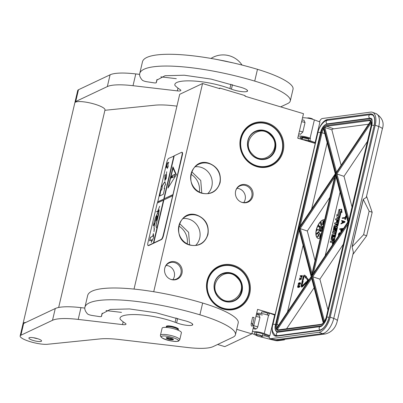 <?xml version="1.0" encoding="UTF-8"?>
<svg xmlns="http://www.w3.org/2000/svg" width="403" height="403" viewBox="0 0 403 403"><rect width="100%" height="100%" fill="white"/><g stroke="black" fill="none" stroke-linecap="round" stroke-linejoin="round"><path stroke-width="0.6" d="M207.767 193.591A15.556 14.634 64.7 0 0 211.842 186.367A15.556 14.634 64.7 0 0 200.916 167.29A15.556 14.634 64.7 0 0 195.097 166.771M195.616 245.397A15.556 14.634 64.7 0 0 199.692 238.173A15.556 14.634 64.7 0 0 188.765 219.096A15.556 14.634 64.7 0 0 182.947 218.577M209.016 163.25C217.691 166.797 221.393 173.26 220.119 182.635C217.116 191.496 211.066 195.042 201.974 193.274C182.891 188.564 190.367 156.681 209.016 163.25M208.885 163.522A15.556 14.634 -115.3 0 1 219.816 182.604A15.556 14.634 -115.3 0 1 212.064 192.362A15.556 14.634 -115.3 0 1 201.953 193.077A15.556 14.634 -115.3 0 1 190.71 179.335A15.556 14.634 -115.3 0 1 198.775 164.238A15.556 14.634 -115.3 0 1 208.885 163.522M196.866 215.056C205.54 218.602 209.243 225.065 207.968 234.44C204.961 243.301 198.916 246.848 189.823 245.079C170.741 240.369 178.217 208.487 196.866 215.056M196.735 215.328A15.556 14.634 -115.3 0 1 207.661 234.41A15.556 14.634 -115.3 0 1 199.913 244.168A15.556 14.634 -115.3 0 1 189.803 244.883A15.556 14.634 -115.3 0 1 178.559 231.141A15.556 14.634 -115.3 0 1 186.624 216.043A15.556 14.634 -115.3 0 1 196.735 215.328M274.801 314.516L257.593 309.373L251.85 333.86L224.824 346.63L217.62 344.479M314.955 143.322L297.746 138.179L303.489 113.686L244.994 96.206L245.135 95.617L219.897 88.076L219.761 88.66L202.553 83.522L153.719 291.727M267.698 313.534A3.159 0.69 -166.8 0 0 265.612 312.486A3.159 0.69 -166.8 0 0 261.567 312.219A3.159 0.69 -166.8 0 0 261.597 312.37M251.85 333.86L236.712 329.337M219.081 88.459L219.897 88.076M249.769 293.55A23.052 21.686 64.7 0 0 233.569 265.275A23.052 21.686 64.7 0 0 207.097 280.8A23.052 21.686 64.7 0 0 223.297 309.076A23.052 21.686 64.7 0 0 249.769 293.55M246.309 184.791A9.299 8.75 64.7 0 0 235.7 190.79A9.299 8.75 64.7 0 0 241.004 202.019A9.299 8.75 64.7 0 0 242.168 202.457A9.299 8.75 64.7 0 0 252.842 196.196A9.299 8.75 64.7 0 0 246.309 184.791M175.446 261.885A9.299 8.75 64.7 0 0 164.837 267.884A9.299 8.75 64.7 0 0 170.142 279.113A9.299 8.75 64.7 0 0 171.305 279.551A9.299 8.75 64.7 0 0 181.98 273.289A9.299 8.75 64.7 0 0 175.446 261.885M283.183 151.085A23.052 21.686 64.7 0 0 266.982 122.809A23.052 21.686 64.7 0 0 240.515 138.335A23.052 21.686 64.7 0 0 256.711 166.61A23.052 21.686 64.7 0 0 283.183 151.085M134.023 289.082L179.703 94.317L202.553 83.522M249.004 293.47A22.432 21.107 64.7 0 0 241.518 270.549A22.432 21.107 64.7 0 0 218.663 266.982A22.432 21.107 64.7 0 0 207.485 281.057A22.432 21.107 64.7 0 0 214.97 303.983A22.432 21.107 64.7 0 0 237.825 307.549A22.432 21.107 64.7 0 0 249.004 293.47M235.644 191.002A8.801 8.277 -115.3 0 1 239.911 185.934A8.801 8.277 -115.3 0 1 245.629 185.531A8.801 8.277 64.7 0 1 251.991 193.304A8.801 8.277 64.7 0 1 247.427 201.848A8.801 8.277 64.7 0 1 241.709 202.251A8.801 8.277 -115.3 0 1 240.803 201.923M164.782 268.101A8.801 8.277 -115.3 0 1 169.048 263.033A8.801 8.277 -115.3 0 1 174.766 262.63A8.801 8.277 64.7 0 1 181.128 270.403A8.801 8.277 64.7 0 1 176.564 278.947A8.801 8.277 64.7 0 1 170.847 279.35A8.801 8.277 -115.3 0 1 169.945 279.022M282.417 151.004A22.432 21.107 64.7 0 0 274.932 128.083A22.432 21.107 64.7 0 0 252.077 124.517A22.432 21.107 64.7 0 0 240.898 138.592A22.432 21.107 64.7 0 0 248.384 161.517A22.432 21.107 64.7 0 0 271.239 165.079A22.432 21.107 64.7 0 0 282.417 151.004M178.816 226.058A17.042 16.034 -115.3 0 1 187.219 243.84M236.979 188.332A8.801 8.277 -115.3 0 1 238.989 188.669A8.801 8.277 64.7 0 1 243.714 202.593M166.117 265.426A8.801 8.277 -115.3 0 1 168.127 265.768A8.801 8.277 64.7 0 1 172.857 279.687M190.967 174.252A17.042 16.034 -115.3 0 1 199.369 192.035M189.617 244.828L188.599 232.314L179.582 223.574M201.767 193.022L200.749 180.509L191.732 171.769M178.045 329.82A6.196 1.355 -166.8 0 0 178.116 329.78A6.196 1.355 -166.8 0 0 178.343 329.518A6.196 1.355 -166.8 0 0 173.421 326.989A6.196 1.355 -166.8 0 0 166.575 326.39A6.196 1.355 13.2 0 0 166.273 326.692L166.379 326.249M166.474 327.196L166.358 327.019A6.196 1.355 13.2 0 1 166.273 326.692M177.884 330.107L177.97 329.745A5.889 1.29 -166.8 0 0 173.295 327.337A5.889 1.29 -166.8 0 0 166.792 326.773A5.889 1.29 13.2 0 0 166.51 327.055L166.424 327.417M162.102 328.198A9.914 2.166 13.2 0 1 162.58 327.72A9.914 2.166 -166.8 0 1 173.537 328.672A9.914 2.166 -166.8 0 1 181.41 332.722L179.753 339.789A9.914 2.166 13.2 0 0 171.88 335.734A9.914 2.166 13.2 0 0 160.923 334.782A9.914 2.166 13.2 0 0 160.444 335.261L162.102 328.198M177.854 341.099C174.922 342.867 157.87 337.774 161.794 336.304C164.726 334.535 181.778 339.628 177.854 341.099M166.384 337.674A3.718 0.811 13.2 0 1 170.086 337.931A3.718 0.811 13.2 0 1 173.391 339.351A3.718 0.811 13.2 0 1 173.265 339.729A3.718 0.811 13.2 0 1 168.756 339.261A3.718 0.811 13.2 0 1 166.338 337.699A3.718 0.811 13.2 0 1 166.384 337.674M173.063 338.983L173.164 339.558L172.585 339.21A3.224 0.705 13.2 0 1 171.3 339.185L170.56 339.512L169.804 338.923A3.224 0.705 13.2 0 1 168.167 338.434L167.25 338.52L167.149 337.946A3.224 0.705 13.2 0 1 166.797 337.568M172.585 339.21L172.675 338.822M171.3 339.185L171.497 338.334M169.804 338.923L170.041 337.916M168.167 338.434L168.358 337.613M167.149 337.946L167.245 337.543M170.56 339.512L170.882 338.142M167.25 338.52L167.477 337.543M261.93 336.671A2.851 0.625 13.2 0 0 261.018 335.8A2.851 0.625 -166.8 0 0 257.855 335.039A2.851 0.625 -166.8 0 0 256.52 335.402A2.851 0.625 -166.8 0 0 257.497 336.006A2.851 0.625 13.2 0 0 261.93 336.671L262.217 336.505A3.098 0.675 13.2 0 0 262.328 336.374L262.907 333.911M262.328 336.374A3.098 0.675 13.2 0 0 261.23 335.558A3.098 0.675 -166.8 0 0 258.091 334.757A3.098 0.675 -166.8 0 0 256.298 334.958A3.098 0.675 -166.8 0 0 256.338 335.125L256.52 335.402M278.473 340.122L276.624 340.077L270.171 338.626A4.337 2.116 -69.6 0 1 269.229 335.739L269.834 335.659L274.665 315.055L269.395 313.096L267.753 313.312L267.37 314.929L267.657 313.65A3.098 0.675 13.2 0 0 266.559 312.834A3.098 0.675 -166.8 0 0 263.421 312.033A3.098 0.675 -166.8 0 0 261.628 312.234L261.325 313.514M267.713 313.474A3.224 0.705 13.2 0 0 266.635 312.829A3.224 0.705 -166.8 0 0 263.371 311.998A3.224 0.705 -166.8 0 0 261.507 312.209A3.224 0.705 -166.8 0 0 261.582 312.426M301.283 139.045L301.635 139.206L300.875 139.111L303.031 137.821L308.658 138.899M302.487 138.017L301.575 137.005M301.696 139.357L308.32 140.35M309.635 141.352L308.738 141.463M301.147 139.04L302.537 137.614L308.718 138.657M302.482 138.053L301.016 137.04M303.207 281.173L302.678 280.085L303.207 281.173L301.918 285.667A0.61 0.297 -69.6 0 0 301.907 286.044M301.575 286.936A1.501 0.73 -69.6 0 0 301.716 287.032A1.501 0.73 -69.6 0 0 301.902 287.047A1.501 0.73 -69.6 0 0 302.346 286.8L305.343 283.974L304.975 283.163L301.978 285.989A0.61 0.297 110.4 0 1 301.797 286.09A0.61 0.297 110.4 0 1 301.721 286.08A0.61 0.297 110.4 0 1 301.61 285.551L302.9 281.057M302.205 281.077L301.137 285.616A1.501 0.73 -69.6 0 0 301.409 286.916A1.501 0.73 -69.6 0 0 301.6 286.936A1.501 0.73 -69.6 0 0 302.043 286.689L305.041 283.863M254.595 329.039L254.756 329.095C256.106 329.261 257.094 328.556 257.719 326.994L259.93 317.574L259.169 315.297L258.781 315.101M299.389 131.177A2.478 0.544 13.2 0 1 302.169 131.771A2.478 0.544 13.2 0 1 302.824 132.058L305.031 122.638A2.478 0.544 -166.8 0 0 304.381 122.351A2.478 0.544 -166.8 0 0 301.6 121.756M302.824 132.058L300.457 134.264L299.716 134.144M270.171 338.626A4.337 2.116 -69.6 0 0 270.715 338.681L319 332.289A14.871 7.259 -69.6 0 0 330.198 317.116L375.213 125.202A14.871 7.259 -69.6 0 0 372.513 112.306A14.871 7.259 -69.6 0 0 370.644 112.115L322.36 118.507A4.337 2.116 -69.6 0 0 319.453 121.771M278.181 340.142L270.68 338.812M302.507 117.883A8.675 1.899 13.2 0 1 314.38 119.887L319.957 121.963L315.126 142.566L314.466 142.652L314.35 143.141M274.08 314.839L274.201 314.335M315.126 142.566L309.852 140.607L310.401 138.249L308.758 138.466L308.094 141.272M314.38 119.887L310.098 138.138L310.401 138.249M309.852 140.607L308.209 140.823L308.758 138.466L308.456 138.355A5.577 1.219 13.2 0 0 303.026 137.08A5.577 1.219 13.2 0 0 300.069 137.473A5.577 1.219 13.2 0 0 302.25 139.025M314.36 143.11L308.209 140.823M252.384 331.583A8.675 1.899 13.2 0 1 264.257 333.588L269.834 335.659M269.395 313.096L268.841 315.448L268.539 315.337A8.675 1.899 13.2 0 0 256.666 313.333M269.194 336.248L262.615 333.805A5.577 1.219 -166.8 0 0 257.185 332.53A5.577 1.219 -166.8 0 0 254.228 332.923A5.577 1.219 -166.8 0 0 256.409 334.475M262.444 335.89A5.577 1.219 -166.8 0 0 264.766 335.764L269.259 337.24M256.615 335.508L253.966 334.369A8.675 1.899 13.2 0 1 251.981 333.301M284.513 339.356A3.718 0.811 -166.8 0 1 284.624 339.633A3.718 0.811 -166.8 0 1 284.044 339.915L277.838 340.737A3.718 0.811 -166.8 0 1 274.609 340.394L258.655 336.394M352.882 254.495L366.654 235.836L372.176 212.285L366.554 196.19M353.386 252.349L352.086 246.812L363.229 199.304L366.246 197.51L382.331 128.925C384.417 122.784 382.326 117.681 376.059 113.626L372.513 112.306M303.973 120.22L305.031 122.638M310.098 138.138A8.675 1.899 -166.8 0 0 298.225 136.133M297.822 137.851A8.675 1.899 -166.8 0 0 299.046 138.567M308.955 141.1L308.104 141.211M264.766 335.764L265.013 334.697M372.176 212.285L369.133 211.157L363.229 199.304M366.654 235.836L363.612 234.702L369.133 211.157M352.086 246.812L363.612 234.702M363.299 199.495L352.252 246.591M348.096 222.118L312.058 275.486L335.704 174.665L348.096 222.118M336.152 176.393L335.704 174.665M312.97 274.126L312.058 275.486M311.937 274.297L311.645 275.541L299.313 228.33L335.291 174.721L311.645 275.541M315.055 260.64L307.313 231L299.313 228.33M334.938 176.232L335.291 174.721M323.695 128.703L335.518 173.975L298.739 228.405L311.181 276.619L276.393 328.455L276.216 328.883L276.906 328.188M299.595 227.166L298.739 228.405M298.769 228.4L311.403 276.785L276.216 328.883A6.816 3.325 -69.6 0 1 276.206 324.365L321.216 132.451A6.816 3.325 -69.6 0 1 323.418 127.64M311.766 278.166L323.503 323.09A6.816 3.325 -69.6 0 1 321 324.712L278.297 330.364A6.816 3.325 -69.6 0 1 276.418 329.322L278.947 329.906M324.642 321.871L323.931 322.566L326.133 317.76L371.143 125.842A6.816 3.325 -69.6 0 0 371.133 121.323L371.43 122.386M327.906 309.831L319.886 279.148L311.887 276.473L348.58 221.806L336.001 173.663L371.133 121.323M348.313 223.191L348.58 221.806M352.021 207.021L344.001 176.333L336.001 173.663M348.615 221.801L348.902 220.673M336.57 172.408L370.931 120.885A6.816 3.325 -69.6 0 0 369.052 119.842L326.349 125.494A6.816 3.325 -69.6 0 0 323.846 127.116L331.845 129.791L341.089 165.18M370.74 121.001L335.865 173.129L323.846 127.116M325.166 255.789L340.092 192.155M307.313 231L329.901 197.349M327.176 142.717L311.605 209.107M303.061 245.533L287.49 311.922M286.488 328.908L314.098 287.777M319.886 279.148L343.275 244.304M344.001 176.333L367.39 141.493M368.589 124.21L333.613 128.834A6.196 3.022 -69.6 0 0 331.845 129.791M333.709 243.054A0.791 0.388 -69.6 0 0 333.553 242.853A0.791 0.388 -69.6 0 0 333.457 242.843M332.722 242.122A0.746 0.363 -69.6 0 0 332.802 242.178A0.746 0.363 -69.6 0 0 332.893 242.188L333.79 242.067L334.163 241.563L334.903 238.41L331.79 238.561L332.495 235.241L333.372 234.954L332.888 237.014L333.523 236.934L334.006 234.873L334.571 234.803L334.047 237.337L334.621 237.261L336.958 227.292L336.868 226.864L335.482 227.03L334.626 229.599L333.825 229.871L334.535 226.551L336.994 226.058L337.366 225.549L338.817 218.28L335.81 218.678L335.543 219.821L336.963 219.635L336.354 222.234L336.994 222.149L337.603 219.549L338.198 219.64L337.523 222.516L334.828 222.874L334.561 224.018L335.981 223.826L335.628 225.322L334.47 225.479L334.097 225.982L333.1 231.045L334.697 230.848L335.553 228.279L336.193 228.199L335.462 231.307L332.762 231.665L332.495 232.808L335.195 232.45L334.923 233.594L332.49 233.916L332.117 234.42L331.034 239.055L331.12 239.483L332.344 239.337L332.077 240.475L331.704 240.984L330.546 241.135L330.274 242.279L331.598 242.102A0.746 0.363 -69.6 0 0 332.158 241.347A0.746 0.363 -69.6 0 0 332.294 241.991A0.746 0.363 -69.6 0 0 332.384 242.001L333.281 241.881L333.654 241.377L334.394 238.218M330.274 242.279L332.107 242.294A0.746 0.363 -69.6 0 0 332.435 242.042M331.578 239.634L332.284 239.599M332.495 232.808L335.13 232.712M336.167 228.294L335.553 228.279M333.558 231.196L335.205 231.035L336.062 228.471M334.561 224.018L335.921 224.093M336.354 222.234L337.497 222.335L338.177 219.731M335.543 219.821L336.903 219.897M334.319 229.811L335.18 226.551L337.502 226.244L337.875 225.74L339.477 218.905L338.933 218.325M334.047 237.337L335.13 237.448L337.467 227.478L336.918 226.899M332.888 237.014L334.032 237.12L334.581 235.05M332.284 238.5L333.306 235.221M339.306 217.298L340.686 211.404L341.991 212.537L341.694 209.338L339.034 209.434L339.905 210.472L338.525 216.366L339.81 217.484L341.114 211.918M337.674 215.242L336.812 214.633L337.104 217.822L339.245 217.539L338.374 216.502L339.759 210.608L338.978 209.681L337.598 215.565L336.812 214.633M337.104 217.822L339.754 217.731L339.427 217.343M344.802 219.393L345.457 219.464L346.232 216.154L345.583 216.084L345.255 217.479L342.318 217.867L342.197 218.391L345.129 218.003L344.802 219.393L345.154 219.348L345.93 216.038M342.197 218.391L345.094 218.159M340.888 223.962L344.802 222.249L344.968 221.549L341.704 220.481L341.583 221L342.338 221.242L341.93 222.98L341.014 223.438L340.888 223.962L344.5 222.134L344.666 221.438M341.583 221L342.338 221.257M343.26 228.828L343.029 228.405L339.744 228.839L339.623 229.362L341.054 229.327M340.51 232.924L339.664 232.647L338.691 233.619L338.364 235.014L338.666 235.674M324.652 219.721A9.914 4.836 -69.6 0 0 323.76 219.695A9.914 4.836 -69.6 0 0 316.617 228.617A9.914 4.836 -69.6 0 0 318.098 238.41A9.914 4.836 -69.6 0 0 319.342 238.536A9.914 4.836 -69.6 0 0 320.304 238.264M305.731 283.591L306.033 283.707L307.424 282.014A1.758 0.856 -69.6 0 0 308.099 279.123L306.3 277.214L305.892 277.974L307.388 279.773A0.866 0.423 110.4 0 1 307.051 281.198L305.63 282.543L305.595 282.191L305.157 283.369L305.731 283.591L307.116 281.899A1.758 0.856 -69.6 0 0 307.796 279.012L306.3 277.214M304.376 276.151A0.61 0.297 -69.6 0 0 304.008 276.74L303.706 276.629A0.61 0.297 110.4 0 1 304.24 276.015A0.61 0.297 110.4 0 1 304.305 276.065L305.494 277.496L305.288 277.879L306.008 277.486L306.109 276.352L305.902 276.73L304.713 275.299A1.501 0.73 -69.6 0 0 304.547 275.178A1.501 0.73 -69.6 0 0 303.232 276.69L302.487 279.868L302.96 279.808L303.706 276.629M302.487 279.868L303.263 279.919L304.008 276.74M305.983 276.579L305.021 275.415A1.501 0.73 -69.6 0 0 304.854 275.294A1.501 0.73 -69.6 0 0 304.688 275.274M306.345 277.229L306.411 276.463L306.109 276.352M305.288 277.879L306.003 277.768M305.343 283.974L305.293 283.425M300.89 277.395L301.817 277.284L302.371 275.612L300.094 275.758L300.023 276.055L300.905 275.939L300.678 277.088L301.172 277.41L301.686 276.952L302.069 275.496M300.023 276.055L300.87 276.1M299.097 280.009L301.56 279.062L301.656 278.659L299.57 278.01L299.953 278.443L299.721 279.445L299.097 280.009L301.258 278.947L301.353 278.549M299.5 278.307L299.948 278.463M299.887 282.982L299.55 284.317L299.857 284.427L300.482 283.667L300.346 282.861L298.976 282.79L298.255 283.611L298.376 284.468L299.076 284.629L299.585 284.165M299.676 284.009L299.958 283.037M297.867 285.264L298.381 285.349L298.134 284.986L297.867 285.264L298.134 284.986M299.217 285.833L298.885 287.168L299.187 287.279L299.812 286.518L299.676 285.712L298.306 285.641L297.585 286.468L297.706 287.324L298.406 287.48L298.915 287.022M299.011 286.865L299.288 285.888M332.949 242.656A0.791 0.388 -69.6 0 0 332.379 243.367A0.791 0.388 -69.6 0 0 332.495 244.153A0.791 0.388 -69.6 0 0 332.596 244.163A0.791 0.388 -69.6 0 0 333.165 243.447A0.791 0.388 -69.6 0 0 333.049 242.666A0.791 0.388 -69.6 0 0 332.949 242.656M338.107 219.736L337.603 219.549M337.497 222.335L336.994 222.149M335.13 237.448L334.621 237.261M334.515 235.06L334.006 234.873M334.032 237.12L333.523 236.934M341.482 212.351L341.19 209.147M339.361 209.822L338.978 209.681M338.757 216.643L338.374 216.502M339.754 217.731L339.245 217.539M345.457 219.464L345.154 219.348M344.802 222.249L344.5 222.134M339.623 229.362L341.089 229.166L340.691 231.161L341.034 231.705M342.752 229.584L343.029 228.405M340.485 232.858L339.875 232.617M340.394 233.1L340.182 232.748M324.642 219.766A9.914 4.836 -69.6 0 0 323.962 219.771A9.914 4.836 -69.6 0 0 316.854 228.587A9.914 4.836 -69.6 0 0 318.199 238.445M305.998 283.354L305.696 283.244M305.887 282.296L305.595 282.191M303.263 279.919L302.96 279.808M302.678 280.085L301.988 280.997M302.96 281.203L302.658 281.093M301.308 277.546L301.006 277.43M301.474 277.521L301.172 277.41M302.089 276.811L301.787 276.695M301.988 277.068L301.686 276.952M301.817 277.284L301.509 277.168M301.615 277.455L301.308 277.34M301.56 279.062L301.258 278.947M299.076 284.629L298.774 284.513L299.353 283.954L299.429 282.926L299.756 282.931M299.313 284.498L299.006 284.387M300.346 282.861L299.857 282.674M300.477 282.987L300.044 282.745M300.547 283.218L300.175 282.876M300.527 283.465L300.24 283.108M300.482 283.667L300.225 283.354M300.381 283.924L300.18 283.551M300.195 284.191L299.892 284.075L300.079 283.808M299.993 284.362L299.892 284.075M299.817 283.027L299.515 282.911M299.736 283.037L299.429 282.926M299.832 283.314L299.53 283.203M299.817 283.561L299.51 283.445M299.756 283.808L299.454 283.697M299.625 284.055L299.353 283.954M299.469 284.332L299.167 284.221M298.381 285.349L298.074 285.238M298.406 287.48L298.104 287.364L298.683 286.805L298.764 285.777L299.086 285.782M298.643 287.354L298.336 287.238M299.676 285.712L299.187 285.526M299.807 285.838L299.374 285.596M299.877 286.075L299.505 285.727M299.857 286.316L299.57 285.959M299.812 286.518L299.555 286.206M299.711 286.775L299.51 286.407M299.53 287.042L299.222 286.926L299.409 286.659M299.323 287.213L299.222 286.926M299.152 285.878L298.845 285.767M299.066 285.888L298.764 285.777M299.162 286.165L298.86 286.054M299.147 286.412L298.845 286.301M299.086 286.664L298.784 286.548M298.955 286.906L298.683 286.805M298.804 287.183L298.497 287.072M333.009 243.629L332.394 243.79L332.551 243.14L333.14 243.064L333.009 243.629M332.601 240.863L332.979 239.251L333.619 239.165L333.281 240.601L332.601 240.863M336.268 225.237L336.616 223.746L337.18 223.675L336.943 224.98L336.268 225.237M342.233 222.859L342.6 221.287L344.303 221.821L342.233 222.859M341.684 231.176L341.129 231.02L341.507 229.111L342.555 228.975L342.233 230.36M338.943 235.256L338.767 234.455L339.22 233.382L339.774 233.055L340.046 233.614M320.078 233.856A4.957 2.418 -69.6 0 1 319.403 228.929A4.957 2.418 -69.6 0 1 322.959 224.521A4.957 2.418 -69.6 0 1 323.518 224.562A4.957 2.418 -69.6 0 0 323.483 224.547A4.957 2.418 -69.6 0 0 322.858 224.481A4.957 2.418 -69.6 0 0 319.287 228.944A4.957 2.418 -69.6 0 0 320.027 233.841A4.957 2.418 -69.6 0 0 320.647 233.901A4.957 2.418 -69.6 0 0 321.387 233.639M319.564 237.483L319.871 237.543L320.652 235.78L320.733 235.402L320.113 235.402L320.204 234.551L319.564 237.483L320.531 235.327M320.345 235.362L320.304 234.531M317.796 236.974L318.773 235.564L318.219 235.191L318.728 234.314L318.838 234.974L319.02 234.098L318.274 234.803L318.032 235.614L318.365 235.71L317.886 236.626L317.554 236.254L317.408 236.541L317.796 236.974L318.491 235.397M317.937 236.531L317.554 236.254M318.838 234.974L319.252 234.294L318.949 234.022M318.405 235.473L318.879 234.43M316.607 234.143L317.096 234.163L318.073 233.261L318.516 232.41L318.123 232.103L317.297 232.909L317.408 233.523L316.788 233.936L316.914 233.201L316.541 233.952L316.889 234.088L317.871 233.186L318.249 232.118M316.939 233.901L316.914 233.201M316.713 230.516L317.09 230.561L317.292 229.645L318.682 229.806L316.954 229.418L316.713 230.516L317.09 229.569L318.481 229.73M318.481 226.567L319.09 227.176L319.579 226.657L318.753 225.463L318.294 225.927L318.607 226.612M319.09 227.176L319.65 227.065L319.755 226.355L318.753 225.463M320.99 224.491L320.672 224.461L320.995 224.768L321.256 224.053L320.884 222.27L320.521 223.534L320.778 223.962L321.136 223.378L321.166 223.972L320.763 224.37M320.899 224.809L321.357 224.627L321.468 223.836L321.277 222.557L320.884 222.27M322.501 223.771L322.808 223.816L323.12 220.834L322.501 223.771L323.12 220.834M323.05 223.685L323.367 223.7L323.881 222.572L324.178 221.061L323.75 220.799L322.939 223.433L323.166 223.625L323.574 222.809L323.866 220.733M301.157 275.909L301.787 275.823L301.117 277.123L301.157 275.909L301.751 275.984M299.897 279.37L300.109 278.468L301.137 278.77L299.897 279.37M298.789 284.271L298.391 283.883L299.081 283.017L299.233 283.772L298.789 284.271M298.119 287.122L297.777 287.022L297.807 286.387L298.527 285.903L298.563 286.629L298.119 287.122M332.712 243.679L332.445 243.578M332.883 243.266L332.551 243.14M333.175 240.782L333.488 239.437L332.979 239.251M336.837 225.156L337.125 223.932L336.616 223.746M342.605 222.668L342.903 221.403L342.6 221.287M342.903 221.403L344.278 221.836M341.492 231.221L341.815 229.226L342.52 229.131M341.815 229.226L341.507 229.111M341.432 231.131L341.129 231.02M341.427 230.879L341.119 230.768M339.084 235.05L339.528 233.493L339.22 233.382M339.306 233.861L338.999 233.745M339.528 233.493L339.865 233.196L339.563 233.08M339.059 234.904L338.757 234.793M339.069 234.566L338.767 234.455M339.155 234.219L338.847 234.103M300.935 276.856L301.248 277.108L300.94 277.002M301.237 276.972L301.464 276.02M300.27 279.188L300.416 278.584L300.109 278.468M300.416 278.584L301.106 278.785M298.401 284.029L298.749 284.276L298.447 284.17M298.704 284.145L298.391 283.883M298.699 283.999L298.477 283.536M298.779 283.647L298.552 283.38M298.855 283.49L298.673 283.218M297.731 286.881L298.079 287.127L297.777 287.022M298.034 286.996L297.721 286.74M298.029 286.85L297.807 286.387M298.109 286.503L297.882 286.231M298.185 286.347L298.003 286.07M322.425 229.211L320.934 227.635L320.32 228.37L322.007 230.153L321.659 230.838L322.062 230.763M321.659 230.838L322.032 230.884M322.934 227.045L322.415 226.426L321.7 226.421L321.473 227.302L321.901 227.977L322.39 228.103L322.778 227.559L322.123 226.31M322.128 228.108L322.682 228.118M320.123 230.828L320.657 229.655L320.254 229.539L319.781 230.103L319.786 230.889L320.244 230.929L320.516 231.549L321.105 230.833L321.035 230.249L320.602 231.307L320.42 230.44L319.876 230.707L320.36 229.544M320.637 231.292L320.42 230.44M320.516 231.549L321.201 231.186L321.035 230.249M319.775 236.964L320.33 235.725L319.775 236.964M317.635 232.581L318.113 232.365L317.821 233.095L317.363 233.1L317.75 232.471M319.262 226.919L318.894 226.703L319.181 226.138L319.262 226.919M318.602 225.69L318.934 226.048L318.632 226.421L318.461 225.887L318.884 225.74M321.065 223.111L320.763 223.69L320.707 222.673L321.065 223.111M323.423 221.615L323.856 221.237L323.322 223.186L323.07 223.307L323.095 222.804L323.594 221.237M332.818 243.528L333.004 243.221L333.014 243.603M322.4 229.322L320.733 227.559M319.146 226.965L318.894 226.703M318.642 226.29L318.425 226.028M320.798 223.197L320.612 222.935M323.095 222.804L323.055 223.181M323.297 222.879L323.181 222.431M323.382 222.506L323.302 221.988M323.508 222.063L323.629 221.685M322.576 227.015L322.35 227.891L321.675 227.403L321.901 226.526L322.576 227.015M322.234 227.891L321.967 227.771M322.173 227.846L321.801 227.594M322.002 227.67L321.675 227.403M321.876 227.478L321.604 227.106M321.816 227.025L321.685 226.743M253.608 317.66C254.384 317.675 254.202 317.549 253.069 317.292L252.55 317.312L251.235 323.528L251.754 323.508C252.888 323.77 253.069 323.891 252.288 323.876M307.378 118.094L307.509 118.019A2.851 0.625 13.2 0 1 310.179 118.15A2.851 0.625 13.2 0 1 312.854 119.207A2.851 0.625 -166.8 0 1 312.919 119.288L313 119.414M307.449 118.104A3.098 0.675 13.2 0 1 310.28 118.366A3.098 0.675 13.2 0 1 312.935 119.394M276.881 160.56A22.059 20.755 -115.3 0 1 247.195 159.895A22.059 20.755 -115.3 0 1 246.435 129.036A22.059 20.755 64.7 0 1 276.126 129.701A22.059 20.755 64.7 0 1 276.881 160.56M271.965 155.472A14.936 14.05 64.7 0 0 271.451 134.577A14.936 14.05 64.7 0 0 251.351 134.128A14.936 14.05 -115.3 0 0 251.865 155.019A14.936 14.05 -115.3 0 0 271.965 155.472M276.977 160.777A22.306 20.991 -115.3 0 1 271.113 165.003A22.306 20.991 -115.3 0 1 244.525 157.135A22.306 20.991 -115.3 0 1 246.188 128.895A22.306 20.991 64.7 0 1 252.051 124.663A22.306 20.991 64.7 0 1 278.639 132.537A22.306 20.991 64.7 0 1 276.977 160.777M271.718 155.331A14.684 13.818 64.7 0 0 272.811 136.738A14.684 13.818 64.7 0 0 255.311 131.554A14.684 13.818 64.7 0 0 251.447 134.34A14.684 13.818 -115.3 0 0 250.354 152.933A14.684 13.818 -115.3 0 0 267.854 158.112A14.684 13.818 -115.3 0 0 271.718 155.331M255.895 131.443A14.684 13.818 64.7 0 0 254.691 131.867M268.317 157.729A14.684 13.818 -115.3 0 1 267.219 158.394M270.665 135.368C258.928 122.038 239.674 142.138 252.54 154.284C264.272 167.613 283.531 147.513 270.665 135.368M243.467 303.026A22.059 20.755 -115.3 0 1 213.776 302.366A22.059 20.755 -115.3 0 1 213.021 271.501A22.059 20.755 64.7 0 1 242.707 272.166A22.059 20.755 64.7 0 1 243.467 303.026M238.551 297.938A14.936 14.05 64.7 0 0 238.037 277.042A14.936 14.05 64.7 0 0 217.937 276.594A14.936 14.05 -115.3 0 0 218.451 297.485A14.936 14.05 -115.3 0 0 238.551 297.938M243.563 303.242A22.306 20.991 -115.3 0 1 237.694 307.469A22.306 20.991 -115.3 0 1 211.112 299.6A22.306 20.991 -115.3 0 1 212.774 271.36A22.306 20.991 64.7 0 1 218.638 267.129A22.306 20.991 64.7 0 1 245.226 275.002A22.306 20.991 64.7 0 1 243.563 303.242M238.304 297.797A14.684 13.818 64.7 0 0 239.397 279.203A14.684 13.818 64.7 0 0 221.892 274.02A14.684 13.818 64.7 0 0 218.033 276.806A14.684 13.818 -115.3 0 0 216.94 295.399A14.684 13.818 -115.3 0 0 234.44 300.578A14.684 13.818 -115.3 0 0 238.304 297.797M222.481 273.909A14.684 13.818 64.7 0 0 221.277 274.332M234.904 300.195A14.684 13.818 -115.3 0 1 233.805 300.86M237.246 277.833C225.514 264.504 206.255 284.604 219.126 296.749C230.859 310.078 250.117 289.979 237.246 277.833M37.519 338.666A5.269 1.154 13.2 0 1 33.565 337.739M25.918 322.395A15.49 3.385 -166.8 0 0 23.792 322.874A15.49 3.385 13.2 0 0 23.052 323.619L74.827 102.856A15.49 3.385 13.2 0 1 75.573 102.11A15.49 3.385 -166.8 0 1 92.695 103.601A15.49 3.385 -166.8 0 1 104.992 109.933L58.662 307.479M23.042 323.931A15.49 3.385 13.2 0 1 23.052 323.619M139.715 73.578A89.854 19.646 13.2 0 1 254.716 81.094L257.477 69.321A89.854 19.646 13.2 0 0 142.476 61.805L139.715 73.578A89.854 19.646 13.2 0 0 142.284 80.132A3.718 0.811 -166.8 0 0 146.838 81.738L153.76 82.806A3.718 0.811 -166.8 0 0 156.339 82.62A3.718 0.811 -166.8 0 0 156.273 82.403L156.777 80.147L165.044 75.734L184.277 75.22L211.056 79.089L238.42 86.7A9.42 2.06 13.2 0 1 241.276 87.441A9.42 2.06 13.2 0 1 247.563 90.957A9.42 2.06 13.2 0 1 247.11 91.41A10.659 2.332 13.2 0 1 231.423 89.144L229.922 88.579L230.944 84.202M229.922 88.579C204.694 79.305 174.051 78.706 174.826 85.013L174.852 84.907M174.826 85.013A6.196 1.355 -166.8 0 0 174.998 85.436A55.151 12.06 13.2 0 0 180.091 89.567A6.196 1.355 13.2 0 1 180.831 90.474A6.196 1.355 13.2 0 1 177.32 90.882L177.975 88.111M74.958 102.579A15.49 3.385 13.2 0 1 74.968 102.271L77.729 90.494A15.49 3.385 13.2 0 1 78.474 89.748L110.084 74.812A49.574 10.841 13.2 0 1 135.781 73.925L133.02 85.703L177.32 90.882M133.02 85.703A49.574 10.841 -166.8 0 0 107.324 86.585L75.714 101.521L78.474 89.748M74.968 102.271A15.49 3.385 13.2 0 1 75.714 101.521M176.932 106.135L174.167 105.813A49.574 10.841 13.2 0 0 154.918 105.198L104.906 110.301M254.716 81.094A53.292 11.652 13.2 0 1 290.276 100.977A53.292 11.652 13.2 0 1 287.712 103.546L280.679 106.871M135.781 73.925L139.604 74.374M160.857 76.862L176.312 78.671M257.477 69.321A53.292 11.652 13.2 0 1 293.036 89.199L290.276 100.977M84.897 307.293A89.854 19.646 13.2 0 1 199.898 314.808L202.659 303.036A89.854 19.646 13.2 0 0 87.663 295.52L84.897 307.293A89.854 19.646 13.2 0 0 87.466 313.846A3.718 0.811 -166.8 0 0 92.02 315.453L98.942 316.516A3.718 0.811 -166.8 0 0 101.521 316.335A3.718 0.811 -166.8 0 0 101.46 316.118L101.959 313.861L110.226 309.449L129.459 308.935L156.238 312.804L183.602 320.415A9.42 2.06 13.2 0 1 186.458 321.156A9.42 2.06 13.2 0 1 192.745 324.672A9.42 2.06 13.2 0 1 192.291 325.125A10.659 2.332 13.2 0 1 176.605 322.858L175.104 322.294L176.131 317.912M175.104 322.294C149.876 313.02 119.233 312.421 120.008 318.728L120.034 318.622M120.008 318.728A6.196 1.355 -166.8 0 0 120.185 319.151A55.151 12.06 13.2 0 0 125.273 323.282A6.196 1.355 13.2 0 1 126.013 324.188A6.196 1.355 13.2 0 1 122.507 324.596L123.157 321.821M199.898 314.808A53.292 11.652 13.2 0 1 235.458 334.692A53.292 11.652 13.2 0 1 232.894 337.261L213.122 346.605A49.574 10.841 -166.8 0 1 187.43 347.487L119.353 339.528A49.574 10.841 13.2 0 0 100.1 338.913L47.554 344.273A15.49 3.385 13.2 0 1 30.285 341.704A15.49 3.385 13.2 0 1 20.15 335.986L22.911 324.208A15.49 3.385 13.2 0 1 23.656 323.463L55.271 308.527A49.574 10.841 13.2 0 1 80.963 307.64L78.202 319.413L122.507 324.596M78.202 319.413A49.574 10.841 -166.8 0 0 52.506 320.299L20.896 335.236L23.656 323.463M20.15 335.986A15.49 3.385 13.2 0 1 20.896 335.236M33.232 340.464A6.524 1.426 -166.8 0 0 41.585 341.014A6.524 1.426 -166.8 0 0 37.232 338.575A6.524 1.426 -166.8 0 0 28.88 338.031A6.524 1.426 -166.8 0 0 33.232 340.464M178.378 329.372A6.231 1.365 -166.8 0 0 178.448 329.236A6.231 1.365 -166.8 0 0 174.287 326.909A6.231 1.365 -166.8 0 0 166.308 326.39A6.231 1.365 -166.8 0 0 166.308 326.541M80.963 307.64L84.791 308.088M106.039 310.577L121.494 312.38M202.659 303.036A53.292 11.652 13.2 0 1 238.218 322.914L235.458 334.692M233.533 62.984L216.854 59.478M148.057 245.543A3.718 0.962 -73.4 0 0 148.294 245.513L153.417 243.095L163.497 200.12L157.235 203.077L147.982 242.52A3.718 0.962 -73.4 0 0 148.057 245.543L148.4 245.649A3.718 0.962 -73.4 0 0 148.636 245.618L161.543 239.518A3.718 0.962 -73.4 0 0 163.512 235.448L182.292 155.387A3.718 0.962 -73.4 0 0 182.216 152.364L181.874 152.258A3.718 0.962 -73.4 0 0 181.637 152.289L174.232 155.785L164.152 198.76L172.922 194.795L181.944 155.281A3.718 0.962 -73.4 0 0 181.874 152.258M174.187 155.986L168.731 158.384A3.718 0.962 -73.4 0 0 166.761 162.454L157.513 202.946M153.417 243.095L161.2 239.417A3.718 0.962 -73.4 0 0 163.17 235.347L172.922 194.795M168.786 162.298L167.27 163.014L166.162 167.724L167.013 165.971L167.27 168.464L168.197 166.545L167.94 164.051L168.786 162.298M163.306 194.306L164.686 188.418L164.117 188.685L164.943 185.153L165.724 184.786L164.892 181.627L161.507 186.775L162.288 186.408L161.457 189.944L160.888 190.211L159.507 196.1L163.306 194.306M166.751 171.738L165.457 179.35L166.036 178.67L164.887 180.529L165.034 175.602L165.557 174.59L165.044 175.517L164.903 175.199L164.862 180.604L166.061 178.6L165.477 179.275L166.751 171.738M166.051 178.574L166.535 174.549L166.177 178.61M157.513 201.898L164.006 199.011L157.739 201.968M173.854 155.966L163.774 198.941M176.388 174.66L172.958 166.857L167.986 188.05L176.388 174.66M172.696 194.725L164.152 198.76M174.086 156.037L164.006 199.011M163.497 200.12L153.649 243.16M172.419 195.903L163.88 199.938L153.8 242.913M151.261 242.425L153.729 237.317L153.341 233.559L152.717 236.223L150.43 237.302L149.599 240.848L151.886 239.765L151.261 242.425M156.072 225.206L155.946 225.725M156.087 220.829L158.525 213.605L156.072 225.045M155.981 225.418L155.916 225.72M153.478 225.106L153.367 225.71L155.054 222.859C154.188 225.408 153.891 227.327 154.163 228.607L153.986 231.77L154.409 228.632C153.155 227.499 156.001 220.889 156.349 217.353L156.465 217.449M156.364 227.791L155.946 225.171L156.364 227.791L156.107 225.06L158.802 213.444L159.185 209.802M157.679 213.55L157.795 211.152L159.714 206.22L157.78 211.101L156.208 211.842L157.749 211.227L157.628 213.645M167.27 163.014L166.641 166.736M168.676 162.525L167.497 163.084M167.013 165.971L167.452 168.086M160.888 190.211L159.784 195.969M161.457 189.944L161.119 190.281M162.288 186.408L161.689 190.009M165.003 181.677L161.83 186.624M164.117 188.685L164.641 188.619M173.119 167.225L172.978 167.809M168.489 186.962L168.378 187.425M151.886 239.765L151.74 241.437M150.43 237.302L149.876 240.717M152.717 236.223L150.662 237.372M153.417 234.284L152.949 236.289M158.575 214.603L158.404 214.859M158.586 213.499L158.545 214.598L158.676 213.378M156.389 217.197C156.853 215.555 157.014 215.459 156.873 216.9L156.55 217.313M156.832 215.746L155.054 222.859L156.777 215.655L156.057 220.819L158.676 213.404L159.13 209.731L155.387 217.716L153.241 225.67L154.928 222.824M168.414 186.942L173.139 167.86L176.237 174.902L168.64 187.012M172.907 167.789L176.01 174.842M171.482 176.035A1.113 0.287 -73.4 0 0 170.922 177.134A1.113 0.287 -73.4 0 0 170.917 178.161A1.113 0.287 -73.4 0 0 170.988 178.156A1.113 0.287 -73.4 0 0 171.547 177.053A1.113 0.287 -73.4 0 0 171.552 176.025A1.113 0.287 -73.4 0 0 171.482 176.035M174.897 174.842L174.847 174.343L172.57 175.416L171.98 177.778L174.292 176.695L174.897 174.842M171.638 176.156A1.113 0.287 -73.4 0 0 171.189 177.083A1.113 0.287 -73.4 0 0 171.058 178.101M174.942 174.474L172.801 175.486L172.152 177.708M301.918 285.667L301.61 285.551M302.346 286.8L302.043 286.689M255.91 316.562A2.478 0.544 13.2 0 1 259.069 317.156A2.478 0.544 13.2 0 1 259.93 317.574M257.719 326.994A2.478 0.544 -166.8 0 0 256.862 326.576A2.478 0.544 -166.8 0 0 253.699 325.982M330.198 317.116L333.749 318.435A14.871 7.259 -69.6 0 1 322.551 333.608A8.055 6.806 82.5 0 0 325.402 333.941L279.088 340.072A8.055 6.806 82.5 0 1 276.236 339.739L322.551 333.608L319 332.289M270.715 338.681L271.224 338.868M329.211 317.247A13.012 6.347 110.4 0 1 319.418 330.525L276.715 336.178A13.012 6.347 110.4 0 1 272.715 324.727L317.73 132.809A13.012 6.347 110.4 0 1 327.528 119.535L370.226 113.883A13.012 6.347 110.4 0 1 374.226 125.333L329.18 317.378M375.213 125.202L378.76 126.522A14.871 7.259 -69.6 0 0 376.059 113.626M325.402 333.941C331.729 332.253 335.704 327.891 337.321 320.843A8.055 1.763 13.2 0 0 333.749 318.435L378.76 126.522A8.055 1.763 13.2 0 1 382.331 128.925M319.418 330.525A0.62 0.524 -97.5 0 1 319.841 330.097C323.831 328.949 326.924 324.682 329.115 317.297L374.196 125.464M276.715 336.178A0.62 0.524 -97.5 0 1 277.138 335.749L319.841 330.097M277.138 335.749L275.803 335.618A12.392 6.045 110.4 0 1 274.796 334.999M327.528 119.535A0.62 0.524 82.5 0 0 327.815 120.27M370.226 113.883A0.62 0.524 82.5 0 0 370.533 114.633M370.987 114.628A12.392 6.045 110.4 0 1 372.155 114.815C374.553 115.943 375.213 119.459 374.13 125.378L374.226 125.333M264.257 333.588L268.539 315.337M324.304 323.201A8.055 3.929 110.4 0 1 320.723 325.891L278.025 331.543A8.055 3.929 110.4 0 1 275.546 324.455L320.561 132.537A8.055 3.929 110.4 0 1 326.626 124.32L369.324 118.668A0.62 0.524 82.5 0 1 369.969 118.265A8.675 4.232 110.4 0 1 371.062 118.376A8.675 4.232 110.4 0 1 371.183 118.427M369.324 118.668A8.055 3.929 110.4 0 1 372.125 123.726M320.859 326.49A0.62 0.524 -97.5 0 1 320.723 325.891M278.196 332.193A0.62 0.524 -97.5 0 1 278.025 331.543M320.531 132.668L275.546 324.455M327.271 123.917A0.62 0.524 82.5 0 0 327.05 123.892C324.017 124.789 321.821 127.686 320.466 132.582L320.561 132.537M371.163 118.417L369.752 118.24L327.05 123.892A0.62 0.524 82.5 0 0 326.626 124.32M276.418 329.322L311.484 277.078M326.133 317.76A6.816 3.325 -69.6 0 1 323.931 322.566L311.887 276.473M313.428 273.269L336.067 176.761M312.023 273.566L300.235 228.456L334.616 177.229M299.112 230.41L277.037 324.511L276.206 324.365M278.639 325.105L277.037 324.511A6.196 3.022 -69.6 0 0 276.841 327.79M323.569 128.925A6.196 3.022 -69.6 0 0 322.052 132.592L300.079 226.274M324.798 133.615L321.216 132.451M277.425 329.327L311.635 278.357M311.479 277.763L323.327 323.11L321.423 324.284A0.62 0.524 82.5 0 0 321 324.712M278.941 329.961A0.62 0.524 82.5 0 0 278.297 330.364M277.44 329.332A6.196 3.022 -69.6 0 0 278.166 329.886L321.423 324.284M324.541 321.493L312.814 276.599L347.99 224.189M348.988 219.947L336.928 173.789L371.274 122.618M326.098 317.891L348.383 222.521M370.745 121.137L370.196 120.699A6.196 3.022 -69.6 0 0 369.42 120.623A0.62 0.524 -97.5 0 1 369.052 119.842M370.679 121.091L369.42 120.623L326.717 126.275A0.62 0.524 -97.5 0 1 326.349 125.494M336.475 172.051L324.798 127.348M333.613 128.834L326.717 126.275A6.196 3.022 -69.6 0 0 324.813 127.353M334.163 241.563L333.654 241.377M333.79 242.067L333.281 241.881M332.893 242.188L332.384 242.001M332.107 242.294L331.598 242.102M331.689 239.679L331.185 239.488M336.173 228.269L335.694 228.093M335.578 230.531L335.069 230.34M335.205 231.035L334.697 230.848M333.669 231.241L333.165 231.05M339.477 218.905L338.968 218.718M337.875 225.74L337.366 225.549M337.502 226.244L336.994 226.058M335.18 226.551L334.671 226.365M335.039 226.743L334.535 226.551M334.132 229.836L333.795 229.71M337.467 227.478L336.958 227.292M333.14 235.241L332.636 235.055M333.004 235.433L332.495 235.241M332.092 238.526L331.755 238.4M308.099 279.123L307.796 279.012M307.424 282.014L307.116 281.899M305.021 275.415L304.713 275.299M332.989 243.674L332.661 243.553M327.186 123.872A1.854 1.567 -97.5 0 1 326.128 121.913A1.854 1.567 -97.5 0 1 327.448 120.321L370.15 114.669A1.854 1.567 -97.5 0 0 368.826 116.266A1.854 1.567 -97.5 0 0 369.894 118.225M320.445 132.668A1.854 0.403 -166.8 0 0 317.957 132.476C319.02 126.129 324.788 120.064 327.448 120.321M370.634 118.336L371.072 118.371C371.113 119.454 372.715 116.391 371.828 125.348A1.854 0.403 13.2 0 1 374.105 125.479M275.43 324.586A1.854 0.403 -166.8 0 0 272.942 324.395L317.957 132.476M371.828 125.348L326.813 317.267A1.854 0.403 13.2 0 1 329.095 317.393M326.813 317.267C326.128 321.654 322.047 326.692 320.44 326.601L277.743 332.253A1.854 1.567 82.5 0 0 276.428 333.749A1.854 1.567 82.5 0 0 277.319 335.724M320.44 326.601A1.854 1.567 82.5 0 0 319.131 328.092A1.854 1.567 82.5 0 0 320.017 330.072M252.369 324.617C253.215 325.271 253.109 325.79 252.041 326.173L251.749 326.057C251.235 325.962 251.064 325.115 251.235 323.528M255.039 131.821A14.563 13.702 64.7 0 0 254.923 131.877A14.563 13.702 64.7 0 0 252.298 133.529M264.418 159.185A14.563 13.702 64.7 0 0 267.365 158.208A14.563 13.702 64.7 0 0 267.481 158.152M270.922 134.965A14.563 13.702 64.7 0 0 255.154 131.766A14.563 13.702 64.7 0 0 249.805 136.441M260.585 159.266A14.563 13.702 64.7 0 0 267.592 158.102A14.563 13.702 64.7 0 0 270.962 135.005M253.744 132.431L254.716 131.977A14.563 13.702 64.7 0 0 254.505 132.073A14.563 13.702 64.7 0 0 253.432 132.642M265.824 158.873A14.563 13.702 64.7 0 0 266.942 158.409A14.563 13.702 64.7 0 0 267.154 158.303L266.182 158.767M221.625 274.287A14.563 13.702 64.7 0 0 221.509 274.342A14.563 13.702 64.7 0 0 218.884 275.995M231.005 301.651A14.563 13.702 64.7 0 0 233.952 300.673A14.563 13.702 64.7 0 0 234.067 300.618M237.508 277.43A14.563 13.702 64.7 0 0 221.736 274.231A14.563 13.702 64.7 0 0 216.386 278.906M227.171 301.731A14.563 13.702 64.7 0 0 234.178 300.567A14.563 13.702 64.7 0 0 237.543 277.471M220.325 274.901L221.297 274.443A14.563 13.702 64.7 0 0 221.086 274.539A14.563 13.702 64.7 0 0 220.013 275.108M232.405 301.338A14.563 13.702 64.7 0 0 233.528 300.875A14.563 13.702 64.7 0 0 233.74 300.774L232.768 301.232M156.883 79.824L156.273 82.403M247.356 90.348L247.11 91.41M231.423 89.144L232.471 84.68M110.084 74.812L107.324 86.585M102.065 313.539L101.46 316.118M192.543 324.062L192.291 325.125M176.605 322.858L177.652 318.395M55.271 308.527L52.506 320.299M228.063 61.755A18.588 4.065 -166.8 0 0 221.877 60.455M182.292 155.387L181.944 155.281M163.512 235.448L163.17 235.347M161.543 239.518L161.2 239.417M148.636 245.618L148.294 245.513M156.137 220.768L158.686 213.278M178.343 329.518L178.443 329.08M179.753 339.789L178.655 341.044C175.733 342.394 159.9 339.774 160.444 335.261M256.298 334.958L256.872 332.5M304.074 120.26A2.478 2.478 0 0 0 301.938 120.316M278.186 340.142A8.055 8.055 0 0 0 279.088 340.072M353.406 252.258L337.321 320.843M284.624 339.633L284.694 339.331M298.865 133.418A2.478 2.478 0 0 0 299.736 134.154M253.28 327.76A2.478 2.478 0 0 0 254.625 329.05M259.169 315.297A2.478 2.478 0 0 0 256.177 315.423L256.177 315.418M275.45 324.501C274.549 328.385 275.168 330.954 277.299 332.208L277.4 332.243M347.875 221.952L335.82 175.804M312.506 274.65L347.885 221.937M311.736 274.791L335.009 175.562M335.296 173.809L323.408 128.305M299.132 227.69L335.306 173.794M348.701 221.171L371.047 125.887L371.148 121.998M332.495 244.153L332.878 244.294M333.049 242.666L333.553 242.853M332.294 241.991L332.802 242.178M331.12 239.483L331.629 239.669M333.1 231.045L333.608 231.231M338.878 218.29L339.386 218.476M336.868 226.864L337.376 227.05M304.547 275.178L304.854 275.294M301.409 286.916L301.716 287.032M372.362 114.9L370.15 114.669M276.015 335.689C272.373 332.943 271.35 329.18 272.942 324.395M277.743 332.253L277.304 332.218M252.661 324.732L254.127 317.645M255.673 328.747L253.411 327.196M254.55 326.022L252.777 324.808M256.545 313.851L262.373 315.04M302.713 137.05L302.144 139.493M269.184 165.915L271.113 165.003M250.127 125.575L252.051 124.663M252.349 133.484L255.154 131.766C260.932 129.413 266.207 130.476 270.967 134.96C277.904 141.614 276.05 154.52 267.592 158.102L264.484 159.175M235.77 308.381L237.694 307.469M216.708 268.04L218.638 267.129M218.93 275.949L221.736 274.231C227.519 271.879 232.788 272.942 237.553 277.425C244.49 284.08 242.636 296.986 234.178 300.567L231.07 301.64M156.339 82.62L157.084 79.441M156.868 79.854L156.656 80.761M101.521 316.335L102.266 313.156M102.05 313.569L101.838 314.476M242.037 65.054A22.679 22.679 0 0 0 211.001 58.425"/></g></svg>
